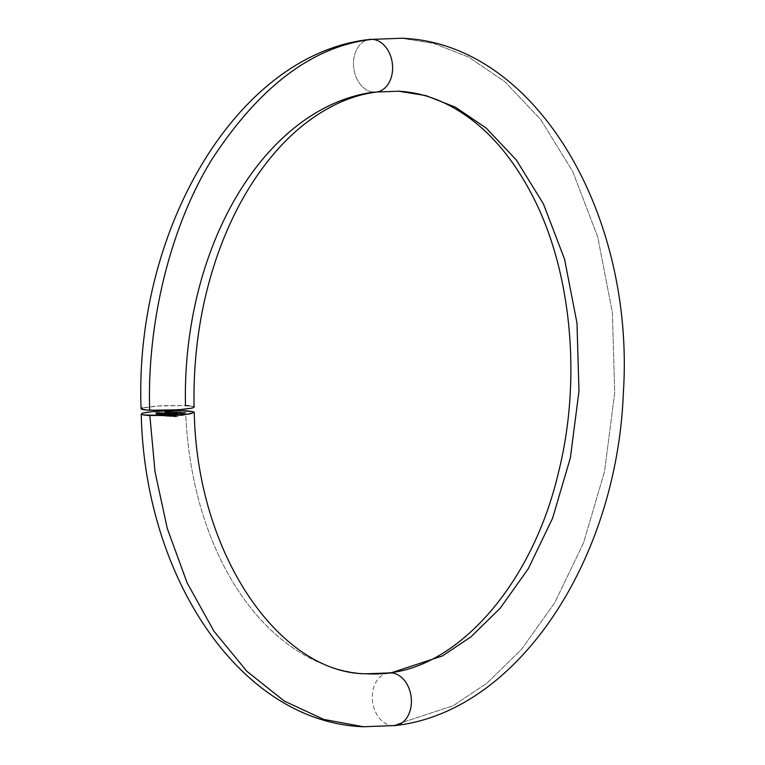 <?xml version="1.0" encoding="UTF-8"?>
<svg xmlns="http://www.w3.org/2000/svg" width="765" height="765" viewBox="0 0 765 765"><rect width="100%" height="100%" fill="white"/><g stroke="black" fill="none" stroke-linecap="round" stroke-linejoin="round"><path stroke-width="0.57" stroke-dasharray="3.83 2.87" d="M388.247 672.971A26.517 19.431 -97.4 0 0 372.402 700.08A26.517 19.431 -97.4 0 0 392.627 725.65L363.385 726.75L392.627 725.65A26.517 19.431 82.6 0 1 372.402 700.08A26.517 19.431 82.6 0 1 388.247 672.971M148.171 412.115L156.509 411.302M185.637 410.862A291.733 196.72 93.2 0 0 364.216 673.659A291.733 196.72 -86.8 0 1 185.637 410.862M373.827 92.144A26.517 19.431 82.6 0 1 353.593 66.584A26.517 19.431 82.6 0 1 369.447 39.474A26.517 19.431 -97.4 0 0 353.593 66.584A26.517 19.431 -97.4 0 0 373.827 92.144L398.575 91.207L373.827 92.144A291.733 196.72 -86.8 0 0 185.484 405.574L156.347 406.024L141.382 408.319M401.501 38.25L433.784 43.433L468.696 57.136L505.015 81.778L540.654 119.503L572.689 171.417L597.666 236.768L612.363 312.359L614.706 392.799L604.522 471.603L583.532 542.882L554.778 602.648L521.625 649.265L487.037 683.097L453.215 705.712L392.627 725.65L453.215 705.712L487.037 683.097L521.625 649.265L554.778 602.648L583.532 542.882L604.522 471.603L614.706 392.799L612.363 312.359L597.666 236.768L572.689 171.417L540.654 119.503L505.015 81.778L468.696 57.136L433.784 43.433L401.501 38.25M194.1 407.133L194.071 407.028C193.316 406.32 190.456 405.832 185.484 405.574L161.252 405.718L142.672 407.812M191.766 411.455L194.224 412.306M392.627 725.65A26.517 19.431 -97.4 0 0 395.438 725.526M193.784 407.516L194.071 407.028M193.335 406.578L188.955 405.832M177.796 413.75L177.872 416.389L175.032 416.762L174.946 414.123L175.032 416.762L173.512 416.676L173.435 414.037L173.512 416.676L173.732 414.056L173.808 416.638L175.042 416.705L174.965 414.123L175.042 416.705L175.912 416.6L175.835 414.008L175.912 416.6L174.678 416.523L174.602 413.884L174.678 416.523L174.898 413.903L174.975 416.485L176.208 416.562L176.132 413.97L176.208 416.562L177.595 416.38L177.518 413.789L177.872 416.389L177.796 413.75M175.032 416.762L177.872 416.389L175.032 416.762M174.554 413.616L174.63 416.256L173.359 416.265L173.282 413.626L173.234 416.236L173.158 413.597L173.234 416.236L174.85 416.217L174.774 413.636L174.927 416.418L174.85 413.779L174.927 416.418L173.971 416.495L173.894 413.855L173.971 416.495L172.699 416.495L172.622 413.855L172.699 416.495L172.192 416.399L172.594 413.702L172.67 416.284L174.697 416.399L174.554 413.616M174.85 416.217L172.192 416.399L174.927 416.418M172.699 416.495L172.182 416.409L172.106 413.769M172.689 416.332L174.41 416.428L172.689 416.332L172.613 413.693L172.689 416.332L174.41 416.428L172.689 416.332L172.861 413.865L172.938 416.466M174.334 413.836L174.41 416.428L174.334 413.836M173.645 413.865L173.722 416.476L173.645 413.865M173.053 413.492L173.129 416.131L170.222 416.514L170.146 413.875L169.945 416.495L169.859 413.855L169.945 416.495L172.852 416.112L172.775 413.53L173.129 416.131L173.053 413.492M170.222 416.514L173.129 416.131L170.222 416.514M167.2 413.712L166.999 416.332L166.913 413.693L166.999 416.332L169.907 415.95L169.83 413.368L170.184 415.969L170.107 413.33L169.83 416.017L169.754 413.406L169.83 416.017L171.15 416.017L171.073 413.435L171.255 416.217L171.178 413.578L171.255 416.217L168.998 416.294L168.434 413.588L168.51 416.189L167.277 416.351L167.2 413.712M171.15 416.017L166.999 416.332L168.998 416.294L168.424 413.569M168.998 416.294L171.255 416.217M169.151 416.103L169.075 413.463L169.151 416.103L171.293 416.112L168.835 416.189L169.17 413.664L169.247 416.256L170.978 416.208L169.247 416.256M170.805 413.406L170.882 416.045L170.805 413.406M170.978 416.208L170.901 413.607L170.882 416.045M169.199 413.272L169.275 415.911L167.2 416.189L167.114 413.549L166.913 416.17L166.837 413.53L167.277 416.122L167.2 413.54L167.277 416.122L166.674 416.141L166.598 413.502L166.674 416.141L166.101 416.131L166.024 413.492L165.881 416.026L165.804 413.473L165.881 416.026L164.542 416.045L164.685 413.291L164.762 415.873L165.89 415.73L165.814 413.138L166.168 415.749L166.091 413.1L166.168 415.749L165.039 415.892L164.963 413.253L164.848 416.017L164.771 413.416L164.848 416.017L166.636 415.921L166.56 413.33L166.636 415.921L167.439 415.816L167.363 413.224L167.717 415.835L167.64 413.186L167.717 415.835L166.665 415.969L166.588 413.33L166.407 416.103L166.33 413.502L166.407 416.103L168.118 416.017L168.042 413.425L168.118 416.017L168.998 415.902L168.922 413.31L169.275 415.911L169.199 413.272M164.542 416.045L165.881 416.026M166.665 415.969L164.848 416.017M161.071 413.215L160.87 415.835L160.793 413.196L160.87 415.835L162.945 415.567L162.869 412.976L163.222 415.577L163.146 412.937L162.869 415.625L162.782 413.024L162.869 415.625L164.188 415.625L164.112 413.043L164.293 415.835L164.207 413.196L164.293 415.835L162.027 415.911L161.453 413.196L161.147 415.854L161.071 413.215M164.188 415.625L160.87 415.835L162.027 415.911L161.444 413.186M162.027 415.911L164.293 415.835M162.19 415.72L162.113 413.081L162.19 415.72L164.322 415.73L161.864 415.806L162.199 413.282L162.276 415.873L164.016 415.816L162.276 415.873M163.844 413.024L163.92 415.663L163.844 413.024M164.016 415.816L163.94 413.224L163.92 415.663M159.11 413.11L159.177 415.625L160.679 415.682L162.304 415.529L162.228 412.89L162.304 415.529L160.229 415.806L160.248 413.148L160.325 415.739L159.053 415.739L158.977 413.1L159.053 415.739L159.177 412.976L159.254 415.558L160.315 415.424L160.239 412.832L160.593 415.433L160.516 412.794L160.593 415.433L159.617 415.567L159.541 412.928L159.177 415.625L159.101 413.062M159.053 415.739L159.99 415.749L159.359 415.711L159.283 413.119L159.359 415.711M160.679 415.682L160.602 413.1L160.679 415.682L159.952 415.787L162.304 415.529L161.951 412.928L162.027 415.519L161.281 415.615L161.205 413.024L161.281 415.615L160.679 415.682M159.177 415.625L160.593 415.433L159.254 415.558M156.481 412.966L156.557 415.481L159.684 415.385L159.608 412.746L159.684 415.385L157.609 415.653L157.523 413.014L157.322 415.644L157.246 413.004L157.705 415.596L157.628 413.004L157.705 415.596L156.423 415.596L156.557 412.832L156.634 415.414L157.695 415.271L157.619 412.689L157.972 415.29L157.896 412.651L157.972 415.29L156.997 415.414L156.911 412.775L156.557 415.481L156.481 412.918M156.423 415.596L157.361 415.605L156.729 415.567L156.653 412.966L156.729 415.567M158.049 415.538L157.972 412.957L158.049 415.538L157.322 415.644L159.684 415.385L159.33 412.784L159.407 415.366L158.651 415.472L158.575 412.88L158.651 415.472L158.049 415.538M156.557 415.481L157.972 415.29L156.634 415.414M181.496 412.937L181.573 415.577L180.301 415.51L180.224 412.87L180.301 415.51L180.511 412.89L180.588 415.472L181.649 415.529L181.573 412.928L181.649 415.529L182.558 415.443L182.022 412.784L182.089 415.252L184.174 415.185L184.097 412.622L184.327 415.338L183.791 412.574L183.868 415.223L182.357 415.271L182.28 412.631L182.357 415.271L182.405 412.804L182.481 415.395L183.313 415.414L183.237 412.775L183.313 415.414L181.573 415.577L181.496 412.937M184.174 415.185L182.089 415.252M182.357 415.271L183.868 415.223M180.502 412.66L180.578 415.299L178.36 415.414L178.274 412.775L178.293 415.385L178.216 412.746L178.293 415.385L180.263 415.28L179.765 412.622L179.832 415.099L181.678 415.041L181.601 412.488L181.754 415.204L181.668 412.565L181.754 415.204L180.578 415.299L180.502 412.66M179.918 415.261L181.754 415.204M181.678 415.041L179.832 415.099M180.129 415.118L180.052 412.478L180.129 415.118L181.678 415.127L179.938 415.185L180.186 412.67L180.263 415.232L181.487 415.194L180.263 415.232M181.295 412.44L181.372 415.079L181.295 412.44M181.487 415.194L181.41 412.593L181.372 415.079M176.495 412.67L176.572 415.261L177.949 415.213L177.872 412.622L178.226 415.232L178.149 412.593L178.226 415.232L176.266 415.299L176.103 412.651L176.18 415.137L177.824 415.041L177.748 412.431L177.824 415.041L179.354 414.984L179.278 412.373L179.354 414.984L177.91 414.898L177.834 412.259L177.91 414.898L178.13 412.278L178.207 414.859L180.311 414.984L180.234 412.345L180.311 414.984L177.939 415.07L177.853 412.431L177.939 415.07L176.476 415.146L176.399 412.507L176.572 415.261L176.495 412.67M176.266 415.299L180.311 414.984L176.18 415.137M175.013 412.335L175.089 414.917L177.327 414.802L177.251 412.201L177.404 414.831L177.327 412.192L177.404 414.831L175.386 414.936L175.309 412.345L175.845 415.118L175.768 412.478L175.845 415.118L173.98 415.175L173.827 412.526L173.894 415.003L175.089 414.917L175.013 412.335M175.73 414.955L173.894 415.003M173.98 415.175L175.845 415.118M175.548 415.099L175.472 412.507L175.548 415.099L173.961 415.089L175.72 415.07L175.309 412.345L175.395 414.984L174.162 415.022L175.395 414.984M174.21 412.545L174.286 415.137L174.21 412.545M174.162 415.022L174.076 412.383L174.286 415.137M174.516 412.201L174.592 414.84L174.219 412.239L174.296 414.879L173.11 414.812L173.024 412.172L173.11 414.812L173.32 412.192L173.397 414.773L174.592 414.84L174.516 412.201M174.296 414.879L173.11 414.812L174.296 414.879M170.997 412.306L171.083 414.946L170.528 412.335L170.605 414.974L170.031 414.936L169.954 412.297L170.031 414.936L172.871 414.573L172.794 411.981L173.148 414.582L173.072 411.943L173.148 414.582L170.605 414.917L170.997 412.306M170.605 414.974L173.148 414.582L170.605 414.974M170.672 414.592L170.748 411.886L170.825 414.525L170.385 411.838L170.461 414.477L169.065 414.515L168.989 411.866L169.132 414.678L169.055 412.039L169.132 414.678L167.87 414.697L167.793 412.058L167.87 414.697L169.304 414.793L167.592 414.678L170.949 414.601L167.87 414.697L167.975 412.201L168.051 414.793L169.132 414.764L169.055 412.163L169.409 414.783L169.333 412.144L169.409 414.783L167.764 414.831L167.516 412.172L167.592 414.678L168.539 414.62L168.367 411.953L168.443 414.573L168.692 412.029L168.769 414.496L170.758 414.439L170.681 411.866L170.949 414.601L170.748 411.962M169.419 414.64L169.342 412L169.065 414.515M168.539 414.62L168.357 411.943M168.29 411.857L168.367 414.305L167.908 414.553L167.831 411.914L167.908 414.553L165.374 414.697L165.728 411.857L165.804 414.439L168.749 414.401L168.29 411.857M165.374 414.697L167.908 414.553M168.367 414.305L165.804 414.439M165.661 414.659L168.348 414.41L165.661 414.659L167.631 414.544L167.554 411.953L168.061 414.343L165.661 414.659L166.005 411.819L166.082 414.458M166.837 411.733L166.913 414.372L166.837 411.733M167.984 411.704L168.061 414.343L167.984 411.704M175.29 413.664L175.367 416.303M174.927 413.683L175.003 416.323M172.45 413.76L172.527 416.399M171.599 413.473L171.676 416.112M168.482 415.625L168.501 416.208M168.749 413.549L168.826 416.189M171.217 413.483L171.293 416.122M165.68 413.435L165.747 415.701M164.131 413.349L164.207 415.73M164.523 413.339L164.599 415.978M166.082 413.425L166.158 416.064M164.628 413.081L164.714 415.72M161.788 413.157L161.864 415.797M164.245 413.09L164.322 415.73M158.594 413.043L158.68 415.682M158.986 413.024L159.063 415.672M155.974 412.89L156.05 415.529M156.356 412.88L156.433 415.519M181.621 412.708L181.697 415.347M184.518 412.612L184.575 414.601M184.116 412.631L184.193 415.271M182.032 412.689L182.108 415.328M179.421 412.555L179.507 415.194M182.022 412.478L182.099 415.118M179.852 412.536L179.928 415.175M181.611 412.498L181.688 415.137M175.759 412.584L175.845 415.223M176.189 412.565L176.266 415.204M176.093 412.392L176.17 415.032M173.473 412.459L173.55 415.099M175.663 412.411L175.749 415.051M173.875 412.44L173.961 415.079M167.248 412.115L167.325 414.754M171.15 411.876L171.236 414.515M168.788 411.924L168.864 414.563M167.65 412.096L167.726 414.735M168.692 411.742L168.769 414.381M164.886 411.981L164.963 414.62M165.297 411.962L165.374 414.601M168.271 411.761L168.348 414.401"/><path stroke-width="1.15" d="M395.438 725.526A26.517 19.431 -97.4 0 0 411.293 698.416A26.517 19.431 -97.4 0 0 391.058 672.856A291.733 196.72 -86.8 0 1 364.216 673.659A291.733 196.72 93.2 0 0 391.058 672.856A26.517 19.431 -97.4 0 0 388.247 672.971A26.517 19.431 82.6 0 1 391.058 672.856L442.323 655.988L470.944 636.853L500.205 608.223L528.261 568.778L552.598 518.201L570.355 457.891L578.971 391.211L576.992 323.155L564.56 259.182L543.418 203.892L516.318 159.962L486.158 128.042L455.424 107.186L425.885 95.596L398.575 91.207L425.885 95.596L455.424 107.186L486.158 128.042L516.318 159.962L543.418 203.892L564.56 259.182L576.992 323.155L578.971 391.211L570.355 457.891L552.598 518.201L528.261 568.778L500.205 608.223L470.944 636.853L442.323 655.988L391.058 672.856A26.517 19.431 82.6 0 1 411.293 698.416A26.517 19.431 82.6 0 1 395.438 725.526A26.517 19.431 82.6 0 1 392.627 725.65M194.1 407.133C193.019 353.946 200.793 303.313 217.432 255.242C227.301 227.148 239.655 201.922 254.477 179.574C268.343 158.785 283.586 141.448 300.215 127.583C324.962 107.234 350.389 95.386 376.476 92.049L398.575 91.207C425.072 92.622 450.442 102.902 474.692 122.056C496.839 139.775 515.935 164.045 531.981 194.836C571.206 269.414 582.031 378.101 558.67 471.689C532.612 584.297 458.512 666.086 388.41 672.951L366.32 673.793C281.415 673.726 197.188 557.207 194.253 412.411L187.301 414.276L168.922 415.615L143.724 414.946L141.257 414.085L142.816 413.09L152.034 411.675L166.56 410.776L185.637 410.862C190.609 411.111 193.478 411.599 194.224 412.306L190.409 413.798L178.972 415.089L149.844 415.538L155.027 471.795L167.277 528.452L187.023 582.624L213.932 631.192L246.923 671.335L284.236 701.036L323.758 719.416L363.385 726.75L323.758 719.416L284.236 701.036L246.923 671.335L213.932 631.192L187.023 582.624L167.277 528.452L155.027 471.795L149.844 415.538C144.728 415.252 141.869 414.773 141.257 414.085L141.229 413.98C144.719 578.063 240.669 722.141 363.385 726.75L395.276 725.545C518.001 711.804 616.877 559.684 623.312 393.602C635.371 214.114 535.596 42.735 401.501 38.25L369.61 39.455C237.073 53.741 134.143 230.102 141.076 408.701L141.104 408.806C141.707 409.495 144.566 409.973 149.682 410.25C146.985 329.964 167.181 232.541 211.436 160.124C259.631 86.129 313.239 45.871 372.259 39.35A26.517 19.431 -97.4 0 0 369.447 39.474A26.517 19.431 82.6 0 1 372.259 39.35C313.239 45.871 259.631 86.129 211.436 160.124C167.181 232.541 146.985 329.964 149.682 410.25L178.79 409.811L192.503 408.022L194.071 407.028L193.335 406.578M376.638 92.029A26.517 19.431 -97.4 0 0 392.493 64.92A26.517 19.431 -97.4 0 0 372.259 39.35A26.517 19.431 82.6 0 1 392.493 64.92A26.517 19.431 82.6 0 1 376.638 92.029A26.517 19.431 82.6 0 1 373.827 92.144A291.733 196.72 93.2 0 0 185.484 405.574L188.955 405.832M141.257 414.085L142.816 413.09L148.171 412.115M156.509 411.302L176.792 410.623L191.766 411.455M167.965 412.153L171.131 411.857L167.793 412.058M174.516 412.201L173.024 412.172L174.516 412.201M176.495 412.622L180.234 412.345L176.399 412.507M181.496 412.937L184.518 412.603L181.496 412.937M162.228 412.89L158.604 413.052L162.228 412.89M169.199 413.272L164.15 413.33L169.199 413.272M173.053 413.492L169.859 413.855L173.053 413.492M177.796 413.75L173.435 414.037L177.796 413.75M174.554 413.616L172.106 413.769L174.621 413.76M167.2 413.712L171.599 413.463L167.2 413.712M161.071 413.215L164.628 413.071L161.071 413.215M159.608 412.746L155.984 412.909L159.608 412.746M180.502 412.66L178.216 412.746L180.502 412.66M175.013 412.278L177.327 412.192L175.013 412.278M170.997 412.306L173.072 411.943L170.997 412.306M168.29 411.666L164.953 411.943L167.831 411.914M142.672 407.812L141.104 408.806L146.211 410.002L163.567 410.461L183.275 409.438L192.503 408.022L194.071 407.028M172.115 413.76L172.622 413.855M172.613 413.693L174.334 413.836L172.45 413.846M170.805 413.406L169.075 413.463L170.901 413.569M168.434 413.549L168.912 413.655M167.363 413.176L166.56 413.33L167.363 413.176M161.453 413.167L161.951 413.272M162.199 413.234L163.94 413.176L162.113 413.081M180.186 412.67L181.41 412.593L180.186 412.67M175.309 412.345L174.21 412.545L175.472 412.459"/></g></svg>
